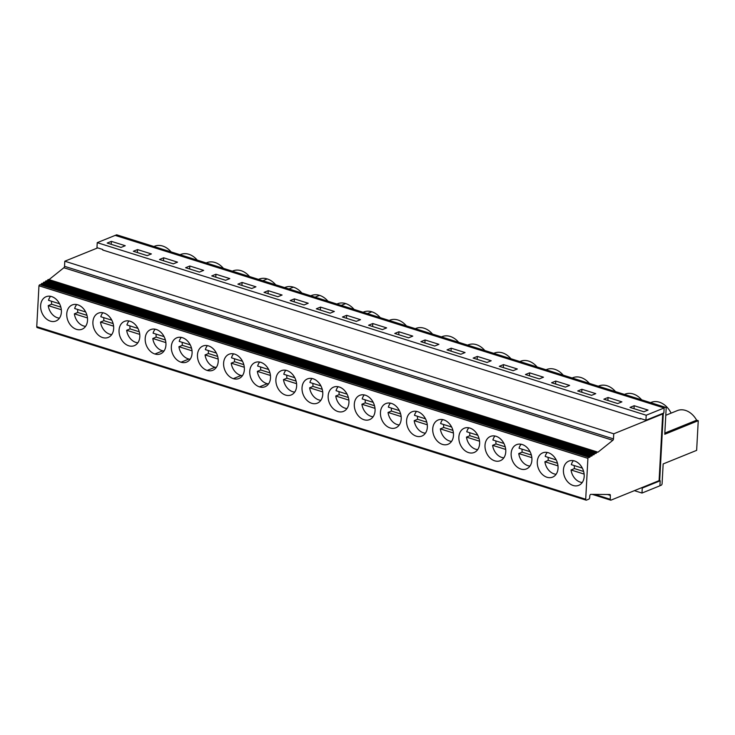 <?xml version="1.0" encoding="UTF-8"?>
<svg xmlns="http://www.w3.org/2000/svg" width="735" height="735" viewBox="0 0 735 735"><rect width="100%" height="100%" fill="white"/><g stroke="black" fill="none" stroke-linecap="round" stroke-linejoin="round"><path stroke-width="1.1" d="M117.085 235.053A1.314 0.726 107.5 0 0 116.828 234.851A1.314 0.726 107.5 0 0 116.507 234.869L115.202 235.402M143.022 243.092L168.774 251.306A1.314 0.726 -72.5 0 1 168.784 251.306A1.314 0.726 -72.5 0 1 169.105 251.278A1.314 0.726 -72.5 0 1 169.362 251.489M664.128 407.962L646.203 415.238L645.927 420.236L663.87 412.969L664.137 407.971L115.184 235.393L97.24 242.66L96.974 247.658L102.753 249.477L102.725 250.01L640.139 418.95L640.883 418.647M129.029 320.974A12.541 9.463 67.9 0 0 126.944 324.962L137.959 328.416M139.255 331.779L130.067 328.894A12.541 9.463 67.9 0 1 129.948 326.156A12.541 9.463 67.9 0 1 129.966 325.908M139.742 334.388L126.659 330.272L130.067 328.894M137.868 342.786A12.541 9.463 67.9 0 1 126.659 330.272M130.095 321.241A13.101 9.886 67.9 0 1 139.586 333.277A13.101 9.886 67.9 0 1 134.349 345.652A13.101 9.886 67.9 0 1 123.802 342.657A13.101 9.886 67.9 0 1 119.052 330.254A13.101 9.886 67.9 0 1 124.509 321.37A13.101 9.886 67.9 0 1 130.095 321.241M249.56 276.571A19.138 14.443 -112.1 0 0 232.977 270.893L232.333 271.16M275.698 284.794A19.138 14.443 -112.1 0 0 267.274 278.933A19.138 14.443 -112.1 0 0 259.115 279.116L258.472 279.373M301.837 293.008A19.138 14.443 -112.1 0 0 293.412 287.146A19.138 14.443 -112.1 0 0 285.254 287.33L284.61 287.596M327.975 301.221A19.138 14.443 -112.1 0 0 319.56 295.36A19.138 14.443 -112.1 0 0 311.392 295.553L310.749 295.81M354.114 309.444A19.138 14.443 -112.1 0 0 345.698 303.583A19.138 14.443 -112.1 0 0 337.53 303.766L336.896 304.024M380.261 317.658A19.138 14.443 -112.1 0 0 371.837 311.796A19.138 14.443 -112.1 0 0 363.678 311.989L363.035 312.246M406.4 325.881A19.138 14.443 -112.1 0 0 389.816 320.203L389.173 320.46M432.538 334.094A19.138 14.443 -112.1 0 0 415.955 328.416L415.312 328.683M458.677 342.317A19.138 14.443 -112.1 0 0 442.093 336.639L441.45 336.896M484.815 350.531A19.138 14.443 -112.1 0 0 468.232 344.853L467.598 345.119M510.963 358.753A19.138 14.443 -112.1 0 0 494.379 353.076L493.736 353.333M537.101 366.967A19.138 14.443 -112.1 0 0 520.518 361.289L519.875 361.556M563.24 375.181A19.138 14.443 -112.1 0 0 546.656 369.512L546.013 369.769M589.378 383.404A19.138 14.443 -112.1 0 0 572.795 377.726L572.152 377.983M615.517 391.617A19.138 14.443 -112.1 0 0 598.933 385.948L598.29 386.206M641.664 399.849A19.138 14.443 -112.1 0 0 625.081 394.162L624.438 394.419M671.092 413.134A19.138 14.443 -112.1 0 0 651.219 402.376L650.567 402.642M223.422 268.358A19.138 14.443 -112.1 0 0 206.838 262.68L206.195 262.937M666.232 407.107L664.762 434.266L698.25 420.696L696.624 420.19L664.826 433.08M242.081 282.451L255.936 286.806L251.756 288.506L237.901 284.151L242.081 282.451L241.925 285.41M216.292 367.445A12.541 9.463 67.9 0 1 214.262 367.05A12.541 9.463 67.9 0 1 205.074 354.922L208.483 353.544A12.541 9.463 67.9 0 1 208.391 350.558M216.375 353.076L205.359 349.612A12.541 9.463 67.9 0 1 207.454 345.625M207.178 370.431A13.101 9.886 67.9 0 1 197.687 358.404A13.101 9.886 67.9 0 1 202.924 346.029A13.101 9.886 67.9 0 1 208.51 345.9A13.101 9.886 67.9 0 1 218.01 357.936A13.101 9.886 67.9 0 1 212.764 370.302A13.101 9.886 67.9 0 1 207.178 370.431L215.024 367.261M268.229 290.674L282.084 295.029L277.894 296.719L264.04 292.365L268.229 290.674L268.064 293.632M242.431 375.659A12.541 9.463 67.9 0 1 240.4 375.273A12.541 9.463 67.9 0 1 231.213 363.145L234.621 361.758A12.541 9.463 67.9 0 1 234.529 358.781M242.513 361.289L231.507 357.826A12.541 9.463 67.9 0 1 233.592 353.847M233.326 378.654A13.101 9.886 67.9 0 1 223.826 366.618A13.101 9.886 67.9 0 1 229.063 354.242A13.101 9.886 67.9 0 1 234.649 354.114A13.101 9.886 67.9 0 1 244.149 366.149A13.101 9.886 67.9 0 1 238.903 378.525A13.101 9.886 67.9 0 1 233.326 378.654L241.163 375.475M294.367 298.888L308.222 303.243L304.042 304.942L290.187 300.578L294.367 298.888L294.202 301.846M268.569 383.872A12.541 9.463 67.9 0 1 266.539 383.486A12.541 9.463 67.9 0 1 257.351 371.359L260.769 369.981A12.541 9.463 67.9 0 1 260.668 366.995M268.661 369.512L257.645 366.048A12.541 9.463 67.9 0 1 259.731 362.061M259.464 386.867A13.101 9.886 67.9 0 1 249.964 374.832A13.101 9.886 67.9 0 1 255.201 362.465A13.101 9.886 67.9 0 1 260.787 362.337A13.101 9.886 67.9 0 1 270.287 374.363A13.101 9.886 67.9 0 1 265.05 386.739A13.101 9.886 67.9 0 1 259.464 386.867L267.301 383.688M584.123 474.084L571.04 469.968L574.448 468.59A12.541 9.463 67.9 0 1 574.329 465.852A12.541 9.463 67.9 0 1 574.347 465.604M583.636 471.475L574.448 468.59M573.41 460.68A12.541 9.463 67.9 0 0 571.325 464.658L582.341 468.121M582.249 482.491A12.541 9.463 67.9 0 1 571.04 469.968M557.984 465.871L544.892 461.755L548.301 460.367A12.541 9.463 67.9 0 1 548.191 457.629A12.541 9.463 67.9 0 1 548.209 457.39M557.497 463.261L548.301 460.367M547.272 452.457A12.541 9.463 67.9 0 0 545.186 456.435L556.193 459.899M556.11 474.268A12.541 9.463 67.9 0 1 544.892 461.755M531.846 457.648L518.754 453.541L522.162 452.154A12.541 9.463 67.9 0 1 522.052 449.416A12.541 9.463 67.9 0 1 522.071 449.168M531.35 455.038L522.162 452.154M521.133 444.243A12.541 9.463 67.9 0 0 519.048 448.221L530.054 451.685M529.972 466.054A12.541 9.463 67.9 0 1 518.754 453.541M479.56 441.211L466.477 437.104L469.885 435.717A12.541 9.463 67.9 0 1 469.775 432.979A12.541 9.463 67.9 0 1 469.784 432.74M479.073 438.611L469.885 435.717M468.847 427.807A12.541 9.463 67.9 0 0 466.762 431.785L477.778 435.249M477.695 449.618A12.541 9.463 67.9 0 1 466.477 437.104M505.698 449.434L492.615 445.318L496.024 443.94A12.541 9.463 67.9 0 1 495.914 441.202A12.541 9.463 67.9 0 1 495.923 440.954M505.211 446.825L496.024 443.94M494.986 436.02A12.541 9.463 67.9 0 0 492.9 440.008L503.916 443.462M503.833 457.831A12.541 9.463 67.9 0 1 492.615 445.318M453.421 432.998L440.338 428.882L443.747 427.504A12.541 9.463 67.9 0 1 443.628 424.766A12.541 9.463 67.9 0 1 443.646 424.518M452.935 430.388L443.747 427.504M442.709 419.584A12.541 9.463 67.9 0 0 440.623 423.571L451.639 427.035M451.547 441.395A12.541 9.463 67.9 0 1 440.338 428.882M427.283 424.784L414.191 420.668L417.609 419.281A12.541 9.463 67.9 0 1 417.489 416.543A12.541 9.463 67.9 0 1 417.508 416.304M426.796 422.175L417.609 419.281M416.57 411.37A12.541 9.463 67.9 0 0 414.485 415.348L425.501 418.812M425.409 433.181A12.541 9.463 67.9 0 1 414.191 420.668M401.145 416.561L388.052 412.445L391.461 411.067A12.541 9.463 67.9 0 1 391.351 408.329A12.541 9.463 67.9 0 1 391.369 408.081M400.658 413.952L391.461 411.067M390.432 403.157A12.541 9.463 67.9 0 0 388.346 407.135L399.353 410.599M399.27 424.968A12.541 9.463 67.9 0 1 388.052 412.445M374.997 408.348L361.914 404.232L365.323 402.844A12.541 9.463 67.9 0 1 365.212 400.106A12.541 9.463 67.9 0 1 365.231 399.868M374.51 405.738L365.323 402.844M364.294 394.934A12.541 9.463 67.9 0 0 362.199 398.912L373.215 402.376M373.132 416.745A12.541 9.463 67.9 0 1 361.914 404.232M348.859 400.125L335.776 396.009L339.184 394.631A12.541 9.463 67.9 0 1 339.074 391.893A12.541 9.463 67.9 0 1 339.083 391.645M348.372 397.516L339.184 394.631M338.146 386.72A12.541 9.463 67.9 0 0 336.06 390.698L347.076 394.162M346.993 408.531A12.541 9.463 67.9 0 1 335.776 396.009M322.72 391.911L309.637 387.795L313.046 386.417A12.541 9.463 67.9 0 1 312.935 383.679A12.541 9.463 67.9 0 1 312.945 383.431M322.233 389.302L313.046 386.417M312.007 378.497A12.541 9.463 67.9 0 0 309.922 382.485L320.938 385.939M320.846 400.309A12.541 9.463 67.9 0 1 309.637 387.795M296.095 381.088L286.907 378.194L283.499 379.582L296.582 383.688M285.869 370.284A12.541 9.463 67.9 0 0 283.784 374.262L294.799 377.726M286.907 378.194A12.541 9.463 67.9 0 1 286.788 375.456A12.541 9.463 67.9 0 1 286.806 375.217M294.707 392.095A12.541 9.463 67.9 0 1 283.499 379.582M597.344 452.089L48.611 279.585A1.314 0.726 107.5 0 0 48.51 279.539L597.454 452.108A1.314 0.726 107.5 0 1 597.555 452.163A1.314 0.726 107.5 0 0 597.656 452.209A1.314 0.726 107.5 0 0 597.987 452.181L612.825 440.311A1.314 0.726 107.5 0 0 613.477 438.887L613.753 433.797L650.264 418.996L649.547 418.766L650.264 418.996L662.704 413.952L659.093 480.635L610.996 500.131A1.314 0.726 107.5 0 1 610.675 500.149A1.314 0.726 107.5 0 1 610.27 499.286L610.344 495.381A1.314 0.726 107.5 0 0 609.94 494.517A1.314 0.726 107.5 0 0 609.82 494.499L590.839 494.361A1.314 0.726 107.5 0 0 589.773 495.95L589.681 497.613A1.314 0.726 107.5 0 1 588.818 499.166L586.429 500.131A1.314 0.726 107.5 0 1 586.107 500.149A1.314 0.726 107.5 0 1 585.703 499.23L587.908 458.364L38.964 285.786L36.75 326.652A1.314 0.726 107.5 0 0 37.154 327.58L586.107 500.149M661.987 413.722L662.704 413.952M563.423 469.95A13.101 9.886 67.9 0 1 568.89 461.075A13.101 9.886 67.9 0 1 574.467 460.946A13.101 9.886 67.9 0 1 583.967 472.982A13.101 9.886 67.9 0 1 578.73 485.348A13.101 9.886 67.9 0 1 568.183 482.353A13.101 9.886 67.9 0 1 563.423 469.95M537.285 461.736A13.101 9.886 67.9 0 1 542.742 452.852A13.101 9.886 67.9 0 1 548.328 452.723A13.101 9.886 67.9 0 1 557.828 464.759A13.101 9.886 67.9 0 1 552.582 477.134A13.101 9.886 67.9 0 1 542.044 474.139A13.101 9.886 67.9 0 1 537.285 461.736M511.147 453.513A13.101 9.886 67.9 0 1 516.604 444.638A13.101 9.886 67.9 0 1 522.19 444.51A13.101 9.886 67.9 0 1 531.69 456.545A13.101 9.886 67.9 0 1 526.444 468.921A13.101 9.886 67.9 0 1 515.906 465.916A13.101 9.886 67.9 0 1 511.147 453.513M485.008 445.3A13.101 9.886 67.9 0 1 490.466 436.425A13.101 9.886 67.9 0 1 496.051 436.287A13.101 9.886 67.9 0 1 505.551 448.322A13.101 9.886 67.9 0 1 500.305 460.698A13.101 9.886 67.9 0 1 489.767 457.703A13.101 9.886 67.9 0 1 485.008 445.3M458.87 437.077A13.101 9.886 67.9 0 1 464.327 428.202A13.101 9.886 67.9 0 1 469.913 428.073A13.101 9.886 67.9 0 1 479.404 440.109A13.101 9.886 67.9 0 1 474.167 452.484A13.101 9.886 67.9 0 1 463.629 449.48A13.101 9.886 67.9 0 1 458.87 437.077M432.731 428.863A13.101 9.886 67.9 0 1 438.189 419.988A13.101 9.886 67.9 0 1 443.775 419.86A13.101 9.886 67.9 0 1 453.265 431.886A13.101 9.886 67.9 0 1 448.028 444.262A13.101 9.886 67.9 0 1 437.481 441.266A13.101 9.886 67.9 0 1 432.731 428.863M406.584 420.64A13.101 9.886 67.9 0 1 412.05 411.765A13.101 9.886 67.9 0 1 417.627 411.637A13.101 9.886 67.9 0 1 427.127 423.672A13.101 9.886 67.9 0 1 421.89 436.048A13.101 9.886 67.9 0 1 411.343 433.044A13.101 9.886 67.9 0 1 406.584 420.64M380.445 412.427A13.101 9.886 67.9 0 1 385.903 403.552A13.101 9.886 67.9 0 1 391.489 403.423A13.101 9.886 67.9 0 1 400.988 415.459A13.101 9.886 67.9 0 1 395.742 427.825A13.101 9.886 67.9 0 1 385.204 424.83A13.101 9.886 67.9 0 1 380.445 412.427M354.307 404.213A13.101 9.886 67.9 0 1 359.764 395.329A13.101 9.886 67.9 0 1 365.35 395.2A13.101 9.886 67.9 0 1 374.85 407.236A13.101 9.886 67.9 0 1 369.604 419.611A13.101 9.886 67.9 0 1 359.066 416.616A13.101 9.886 67.9 0 1 354.307 404.213M328.168 395.99A13.101 9.886 67.9 0 1 333.626 387.115A13.101 9.886 67.9 0 1 339.212 386.987A13.101 9.886 67.9 0 1 348.712 399.022A13.101 9.886 67.9 0 1 343.465 411.398A13.101 9.886 67.9 0 1 332.927 408.394A13.101 9.886 67.9 0 1 328.168 395.99M302.03 387.777A13.101 9.886 67.9 0 1 307.487 378.892A13.101 9.886 67.9 0 1 313.073 378.764A13.101 9.886 67.9 0 1 322.564 390.799A13.101 9.886 67.9 0 1 317.327 403.175A13.101 9.886 67.9 0 1 306.789 400.18A13.101 9.886 67.9 0 1 302.03 387.777M286.935 370.55A13.101 9.886 67.9 0 1 296.425 382.586A13.101 9.886 67.9 0 1 291.189 394.961A13.101 9.886 67.9 0 1 280.641 391.957A13.101 9.886 67.9 0 1 275.891 379.554A13.101 9.886 67.9 0 1 281.349 370.679A13.101 9.886 67.9 0 1 286.935 370.55M451.207 348.197L465.062 352.552L460.882 354.242L447.027 349.888L451.207 348.197L451.042 351.155M477.346 356.411L491.2 360.766L487.02 362.465L473.165 358.101L477.346 356.411L477.18 359.369M425.069 339.974L438.924 344.329L434.734 346.029L420.879 341.674L425.069 339.974L424.904 342.933M372.783 323.538L386.638 327.893L382.457 329.592L368.602 325.238L372.783 323.538L372.627 326.496M360.499 319.679L356.319 321.37L342.464 317.015L346.644 315.324L360.499 319.679M503.484 364.624L517.339 368.988L513.159 370.679L499.304 366.324L503.484 364.624L503.328 367.583M529.623 372.847L543.477 377.202L539.297 378.892L525.442 374.538L529.623 372.847L529.466 375.805M555.761 381.061L569.616 385.416L565.436 387.115L551.581 382.76L555.761 381.061L555.605 384.019M581.909 389.284L595.763 393.638L591.574 395.329L577.719 390.974L581.909 389.284L581.743 392.242M608.047 397.497L621.902 401.852L617.722 403.552L603.867 399.197L608.047 397.497L607.882 400.456M634.186 405.72L648.04 410.075L643.86 411.765L630.005 407.41L634.186 405.72L634.02 408.678M398.921 331.761L412.776 336.115L408.596 337.806L394.741 333.451L398.921 331.761L398.765 334.719M659.929 485.734L661.224 485.201A1.314 0.726 107.5 0 0 662.088 483.648L663.163 463.932L696.642 450.362L698.25 420.696M696.624 420.19A19.138 14.443 -112.1 0 0 677.348 410.599L665.791 415.284M346.644 315.324L346.488 318.283M645.927 420.236L640.167 418.426L640.139 418.95M641.416 487.801L642.252 488.058L641.986 493.047L634.369 490.658M641.986 493.047L659.92 485.78L660.195 480.791L642.252 488.058M660.195 480.791L659.653 481.002L663.328 413.18M658.826 480.736L659.653 481.002M597.454 452.108A1.314 0.726 107.5 0 0 596.498 452.806L47.554 280.237A1.314 0.726 -72.5 0 1 46.755 280.945M595.231 453.394L46.498 280.88A1.314 0.726 107.5 0 0 46.397 280.834L595.341 453.412A1.314 0.726 107.5 0 1 595.442 453.458A1.314 0.726 107.5 0 0 595.543 453.504A1.314 0.726 107.5 0 0 596.498 452.806M595.341 453.412A1.314 0.726 107.5 0 0 594.385 454.101L45.441 281.533A1.314 0.726 -72.5 0 1 44.642 282.249M593.127 454.689L44.385 282.185A1.314 0.726 107.5 0 0 44.284 282.13L593.237 454.708A1.314 0.726 107.5 0 1 593.338 454.754A1.314 0.726 107.5 0 0 593.439 454.8A1.314 0.726 107.5 0 0 594.385 454.101M593.237 454.708A1.314 0.726 107.5 0 0 592.281 455.406L43.328 282.828A1.314 0.726 -72.5 0 1 42.529 283.545M591.013 455.985L42.272 283.48A1.314 0.726 107.5 0 0 42.171 283.434L591.124 456.003A1.314 0.726 107.5 0 1 591.225 456.049A1.314 0.726 107.5 0 0 591.326 456.095A1.314 0.726 107.5 0 0 592.281 455.406M591.124 456.003A1.314 0.726 107.5 0 0 590.168 456.701L41.215 284.123A1.314 0.726 -72.5 0 1 40.425 284.84M588.9 457.28L40.159 284.776A1.314 0.726 107.5 0 0 40.057 284.73L589.011 457.299A1.314 0.726 107.5 0 1 589.112 457.345A1.314 0.726 107.5 0 0 589.213 457.4A1.314 0.726 107.5 0 0 590.168 456.701M589.011 457.299A1.314 0.726 107.5 0 0 587.908 458.364M171.136 251.921A19.138 14.443 -112.1 0 0 154.552 246.243L153.9 246.51M59.452 318.136A12.541 9.463 67.9 0 1 48.234 305.622L61.317 309.729M60.83 307.129L51.643 304.235L48.234 305.622M50.614 296.324A12.541 9.463 67.9 0 0 48.519 300.303L59.535 303.766M85.591 326.349A12.541 9.463 67.9 0 1 74.373 313.836L87.465 317.952M40.057 284.73A1.314 0.726 107.5 0 0 38.964 285.786M42.171 283.434A1.314 0.726 107.5 0 0 41.215 284.123M44.284 282.13A1.314 0.726 107.5 0 0 43.328 282.828M46.397 280.834A1.314 0.726 107.5 0 0 45.441 281.533M48.51 279.539A1.314 0.726 107.5 0 0 47.554 280.237M597.987 452.181L49.034 279.612A1.314 0.726 -72.5 0 1 48.868 279.649M97.7 247.888L64.799 261.219L613.753 433.797M613.477 438.887L64.524 266.318L64.799 261.219M64.524 266.318A1.314 0.726 -72.5 0 1 63.871 267.742L612.825 440.311M49.034 279.612L63.871 267.742M92.904 322.031A13.101 9.886 67.9 0 1 98.361 313.156A13.101 9.886 67.9 0 1 103.947 313.027A13.101 9.886 67.9 0 1 113.447 325.063A13.101 9.886 67.9 0 1 108.21 337.438A13.101 9.886 67.9 0 1 97.663 334.434A13.101 9.886 67.9 0 1 92.904 322.031M66.766 313.817A13.101 9.886 67.9 0 1 72.223 304.942A13.101 9.886 67.9 0 1 77.809 304.814A13.101 9.886 67.9 0 1 87.309 316.84A13.101 9.886 67.9 0 1 82.063 329.216A13.101 9.886 67.9 0 1 71.525 326.221A13.101 9.886 67.9 0 1 66.766 313.817M40.627 305.595A13.101 9.886 67.9 0 1 46.084 296.719A13.101 9.886 67.9 0 1 51.67 296.591A13.101 9.886 67.9 0 1 61.17 308.627A13.101 9.886 67.9 0 1 55.924 321.002A13.101 9.886 67.9 0 1 45.386 317.998A13.101 9.886 67.9 0 1 40.627 305.595M156.233 329.464A13.101 9.886 67.9 0 1 165.724 341.499A13.101 9.886 67.9 0 1 160.487 353.875A13.101 9.886 67.9 0 1 154.901 354.004A13.101 9.886 67.9 0 1 145.401 341.968A13.101 9.886 67.9 0 1 150.647 329.592A13.101 9.886 67.9 0 1 156.233 329.464M182.372 337.677A13.101 9.886 67.9 0 1 191.872 349.713A13.101 9.886 67.9 0 1 186.626 362.089A13.101 9.886 67.9 0 1 181.04 362.217A13.101 9.886 67.9 0 1 171.549 350.182A13.101 9.886 67.9 0 1 176.786 337.806A13.101 9.886 67.9 0 1 182.372 337.677M646.203 415.238L97.24 242.66M217.67 356.429L208.483 353.544M243.818 364.652L234.621 361.758M244.305 367.261L231.213 363.145M320.506 307.101L334.361 311.456L330.18 313.156L316.326 308.801L320.506 307.101L320.341 310.06M218.157 359.038L205.074 354.922M190.236 344.853L179.221 341.389A12.541 9.463 67.9 0 1 181.306 337.411M191.532 348.215L182.344 345.321A12.541 9.463 67.9 0 1 182.243 342.345M182.344 345.321L178.936 346.709L192.019 350.825M190.154 359.222A12.541 9.463 67.9 0 1 188.123 358.836A12.541 9.463 67.9 0 1 178.936 346.709M164.098 336.639L153.082 333.175A12.541 9.463 67.9 0 1 155.168 329.197M165.393 339.993L156.206 337.108A12.541 9.463 67.9 0 1 156.105 334.122M156.206 337.108L152.797 338.486L165.88 342.602M164.006 351.008A12.541 9.463 67.9 0 1 161.976 350.613A12.541 9.463 67.9 0 1 152.797 338.486M215.943 274.238L211.763 275.928L225.617 280.283L229.798 278.593L215.943 274.238L215.787 277.196M203.659 270.37L199.479 272.069L185.624 267.715L189.805 266.015L203.659 270.37M137.528 249.578L151.382 253.933L147.202 255.633L133.347 251.278L137.528 249.578L137.362 252.537M163.666 257.801L177.521 262.156L173.341 263.847L159.486 259.492L163.666 257.801L163.501 260.76M111.389 241.365L125.244 245.72L121.054 247.41L107.2 243.055L111.389 241.365L111.224 244.323M197.265 260.135A19.138 14.443 -112.1 0 0 180.681 254.466L180.047 254.723M113.117 323.565L103.929 320.671A12.541 9.463 67.9 0 1 103.81 317.933A12.541 9.463 67.9 0 1 103.828 317.695M111.821 320.203L100.805 316.739A12.541 9.463 67.9 0 1 102.891 312.761M111.729 334.572A12.541 9.463 67.9 0 1 100.511 322.059L103.929 320.671M86.978 315.343L77.781 312.458A12.541 9.463 67.9 0 1 77.671 309.72A12.541 9.463 67.9 0 1 77.689 309.472M85.673 311.98L74.667 308.525A12.541 9.463 67.9 0 1 76.752 304.538M77.781 312.458L74.373 313.836M51.643 304.235A12.541 9.463 67.9 0 1 51.533 301.497A12.541 9.463 67.9 0 1 51.551 301.258M113.603 326.165L100.511 322.059M189.805 266.015L189.648 268.973M269.956 372.865L260.769 369.981M270.443 375.475L257.351 371.359M116.507 234.869L142.645 243.083M315.085 297.17L319.56 295.36M341.233 305.392L345.698 303.583M367.371 313.606L371.837 311.796M168.784 251.306L665.598 407.365M639.294 399.224L665.423 407.438M36.75 326.652L585.703 499.23M610.344 495.381L607.487 494.48M594.679 494.389L610.27 499.286M288.947 288.956L293.412 287.146M181.04 362.217L188.886 359.038M262.808 280.742L267.274 278.933M154.901 354.004L162.738 350.825M116.828 234.851L169.041 251.269M592.281 494.37L610.675 500.149M169.105 251.278L639.634 399.197"/></g></svg>

